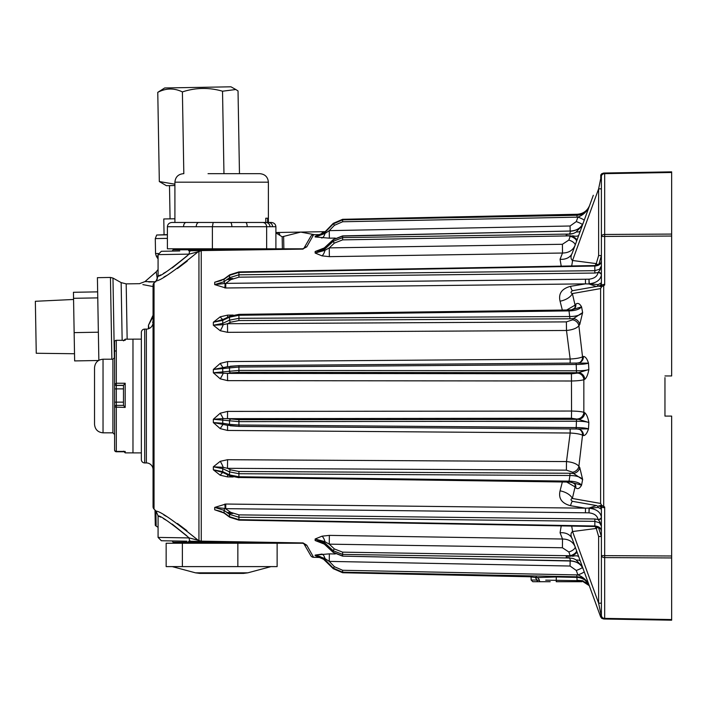 <?xml version="1.0" encoding="UTF-8"?>
<svg xmlns="http://www.w3.org/2000/svg" width="707" height="707" viewBox="0 0 707 707"><rect width="100%" height="100%" fill="white"/><g stroke="black" fill="none" stroke-linecap="round" stroke-linejoin="round"><path stroke-width="1.06" d="M576.824 240.566C576.912 239.001 574.994 237.428 571.07 235.855L566.254 235.714L566.254 234.468L566.254 235.714M569.568 234.326L573.297 233.504L566.254 234.468M573.297 233.504L575.869 232.311L582.321 225.48M582.321 566.563L575.869 559.732L573.297 558.53L569.568 557.982L573.297 558.53M333.262 568.675L321.729 557.478M550.196 581.711L538.23 581.711A1.67 1.281 -90 0 1 536.949 580.04L531.125 580.04L531.125 576.824L529.508 576.762L342.612 572.741L342.612 572.184L333.236 568.119L333.236 568.649L342.612 572.723L529.516 576.744L536.436 577.531M317.293 555.843L315.145 555.614L318.689 556.179L315.145 555.614L324.522 559.679L333.244 568.667L342.612 572.741L333.244 568.667L324.522 559.149L315.154 555.357M598.219 272.354A3.349 2.103 180 0 1 601.392 274.457L601.365 275.05A3.349 2.351 -175 0 0 598.042 272.557L594.861 273.043L238.922 277.171L230.712 279.698L225.727 283.374L225.78 287.996L214.698 284.612L225.727 283.374L588.975 279.194C594.287 278.567 597.309 276.357 598.042 272.557L599.836 270.242L601.392 265.956L599.527 269.243L594.834 270.684L594.834 266.035L238.895 272.398L229.519 275.323L224.084 279.327L214.698 282.252L224.87 278.761M223.474 319.264L213.346 322.259L213.346 325.238L223.165 324.716L227.468 323.709L227.583 332.334L220.231 330.717L213.346 325.238L222.723 323.382L229.519 320.165L238.895 318.318L569.939 316.533C576.17 316.462 580.403 315.128 582.639 312.556L579.749 324.522L578.874 325.759C576.7 328.313 572.573 329.877 566.493 330.469L227.583 332.334M569.966 318.786L238.922 320.563L230.712 322.18L227.468 323.709L566.378 321.888L572.617 319.811L573.492 318.574L569.966 318.786L568.896 309.975L238.904 314.368L230.005 316.179L223.456 319.281M227.468 366.756L213.346 369.461L213.346 372.766L227.468 373.393L227.583 380.64L220.231 378.828L213.346 372.766L238.895 370.406L576.497 370.804C582.435 370.804 586.545 370.38 588.851 369.522C587.95 374.56 586.589 377.821 584.777 379.297L583.841 379.712C581.569 380.437 577.478 380.861 571.548 381.002L227.583 380.64M569.515 481.9L581.569 485.161L582.639 479.479C580.403 476.907 576.17 475.581 569.939 475.502L569.966 473.257L573.492 473.46A6.69 5.665 144.7 0 0 579.749 467.513L582.639 479.479L573.492 473.46L572.617 472.232A6.69 5.665 144.7 0 0 578.874 466.284L579.749 467.513M599.836 521.793A1.67 0.857 126.4 0 0 599.527 522.8L601.392 526.088L599.836 521.793L598.219 519.689A3.349 2.103 180 0 0 601.392 517.586L601.365 516.985C600.393 511.992 596.363 509.075 589.276 508.253A3.349 1.573 -117.4 0 0 589.081 508.059L588.975 512.84L589.276 508.253L598.263 507.432A3.349 2.722 -80 0 0 596.284 505.532L572.546 501.343L596.284 505.532L589.081 508.059L585.502 508.183L570.505 505.717C561.773 503.357 558.291 498.4 560.068 490.844L562.498 481.317M224.87 513.282L214.698 509.791L224.084 512.708L229.519 516.72L238.895 519.645L594.834 526.008C598.802 526.362 600.985 527.943 601.392 530.736L600.588 528.774L594.843 526.494L238.904 520.131L229.731 517.241L224.296 513.238A1.67 0.857 -53.6 0 1 224.084 512.708L224.084 510.33L214.698 507.423L214.698 509.791L220.849 511.4L224.296 513.238M581.923 566.625L583.293 569.25C581.119 564.195 576.885 561.446 570.602 561.013L342.612 556.144L333.306 552.476L324.593 544.381A1.67 0.548 -47.1 0 1 324.522 544.187L324.522 542.658L315.145 538.999L315.145 540.51L320.81 541.924L323.824 543.577M200.461 250.605A3.349 3.102 89 0 0 198.154 251.78L189.14 254.122C170.599 269.287 160.242 276.631 158.076 276.145C160.206 276.649 170.564 269.314 189.14 254.122L158.076 254.635L189.14 254.122A3.349 1.714 -91 0 1 190.793 250.773L201.256 250.596A3.349 3.093 89 0 0 198.941 251.78L198.154 251.78C173.834 271.391 159.826 281.086 156.114 280.873L154.038 282.959A3.349 3.349 0 0 0 153.057 285.319L153.057 506.716A3.349 3.349 0 0 0 154.038 509.084L156.114 511.161L158.076 515.898L158.076 537.408L161.364 540.749L186.931 541.2M571.442 418.244L227.468 418.65L238.922 419.719L578.52 419.339L571.442 418.244L571.548 411.041C577.451 411.174 581.552 411.607 583.841 412.322L584.777 412.738C586.589 414.222 587.95 417.475 588.851 422.512L578.52 419.339A6.69 6.213 113.9 0 0 584.777 412.738M227.583 411.403L227.468 418.65L223.165 418.562A6.69 0.486 59.3 0 0 220.231 413.206L227.583 411.403L571.548 411.041L571.442 373.791L577.584 373.11A6.69 6.213 -113.9 0 1 583.841 379.712L583.841 412.322A6.69 6.213 113.9 0 1 577.584 418.933M146.367 462.935L146.367 329.108L144.688 329.108A3.349 3.349 0 0 0 141.347 332.449L141.347 459.585A3.349 3.349 0 0 0 144.688 462.935L146.367 462.935A6.69 6.69 0 0 1 153.057 469.625M146.367 329.108A6.69 6.69 0 0 0 153.057 322.41M578.185 429.008A6.69 6.222 -66.9 0 1 579.749 429.432L577.151 428.972L588.48 428.884L588.851 422.512C586.545 421.664 582.435 421.239 576.497 421.239L238.895 421.637L213.346 419.269L213.346 422.574L223.165 424.439A6.69 0.583 -59.4 0 0 220.231 428.628L213.346 422.574L222.723 423.228L222.723 419.905A1.67 1.193 -80.7 0 1 222.732 419.719A1.67 1.193 -80.7 0 1 223.165 418.562L213.346 419.269L220.231 413.206M568.914 481.882L569.939 475.502L238.895 473.725L229.519 471.878L222.723 468.661L213.346 466.806L213.346 469.784L223.165 472.621A6.69 1.608 -62 0 0 220.231 475.228L213.346 469.784L222.723 471.657L222.723 468.661A1.67 1.078 -64.7 0 1 222.793 468.131A1.67 1.078 -64.7 0 1 223.165 467.318A6.69 1.52 61.7 0 0 220.231 461.317L227.583 459.709L566.493 461.574C572.546 462.148 576.673 463.721 578.874 466.284L582.533 435.212C580.261 434.089 576.143 433.356 570.169 433.02L227.583 430.448L220.231 428.628M321.818 557.549L313.608 557.31L306.723 545.15L313.608 557.31A3.349 3.349 0 0 1 310.78 555.64L303.895 543.727L302.64 543.223L237.852 543.232L302.649 543.232L303.895 543.727L303.047 543.223A1.007 1.007 0 0 1 303.895 543.727A3.349 3.014 150 0 0 306.723 545.15L303.038 542.932L190.793 541.262A3.349 1.714 -89 0 1 189.14 537.921L158.076 537.408L189.14 537.921C170.599 522.756 160.242 515.412 158.076 515.898C160.206 515.385 170.564 522.729 189.14 537.921L198.154 540.263C173.834 520.652 159.826 510.958 156.114 511.161L158.076 515.898L160.683 517.153M224.87 287.979L225.126 283.587A1.67 0.857 -126.4 0 1 224.084 281.713L224.084 279.327A1.67 0.857 -126.4 0 1 224.296 278.805L220.849 280.635L214.698 282.252L214.698 284.612L224.084 281.713L229.519 277.701L238.895 274.811L594.834 270.684L594.861 273.043M323.824 248.457L320.81 250.119L315.145 251.533L315.145 253.044L324.964 250.34L329.259 247.883L329.356 256.65L322.03 255.863L315.145 253.044L324.522 249.385L333.236 241.29L342.612 237.64L569.568 234.061L570.602 231.03L342.612 236.076L333.236 239.761L324.522 247.848L315.145 251.533L323.7 248.413M315.331 236.978L324.964 233.504L329.259 230.641L329.356 238.179L315.145 236.951L324.522 232.886L333.236 223.916L342.612 219.859L576.885 215.264C582.807 214.831 586.925 211.914 589.223 206.506C586.943 211.579 583.178 215.114 577.919 217.111A6.69 0.963 -160 0 1 584.159 220.407L583.302 222.785C581.066 227.901 576.832 230.712 570.611 231.207M319.087 235.758L317.858 236.094M190.793 250.773L188.619 250.817A1.007 0.672 89 0 0 189.273 249.81C168.328 250.181 168.328 250.181 189.273 249.81L221.645 249.518L221.645 248.802L302.649 248.802L303.895 248.316L310.78 236.403A3.349 3.349 0 0 1 313.608 234.724L306.723 246.893L313.608 234.724L321.703 234.556M221.662 541.801L221.645 542.516L189.273 542.234C168.328 541.854 168.328 541.854 189.273 542.234A1.007 0.672 -89 0 0 188.619 541.226C167.241 540.855 167.241 540.855 188.619 541.226L200.461 541.429A3.349 3.102 -89 0 1 198.154 540.263L198.941 540.263L198.941 251.78A3.349 3.058 180 0 1 201.239 250.888L201.256 541.447A3.349 3.093 -89 0 1 198.941 540.263A3.349 3.058 180 0 0 201.239 541.155L303.038 542.932M578.185 363.027A6.69 6.222 66.9 0 0 579.749 362.611A6.69 6.222 66.9 0 0 583.408 356.452C585.387 356.505 587.075 358.732 588.48 363.151C586.174 363.981 582.064 364.414 576.134 364.467L238.895 367.039L213.346 369.461L220.231 363.416L227.583 361.586L570.169 359.023L566.493 330.469L566.378 321.888M579.749 324.522A6.69 5.665 -144.7 0 0 573.492 318.574L582.639 312.556L581.569 306.873L571.61 309.825L574.924 308.075A6.69 5.683 35.7 0 0 575.772 304.16C577.778 302.623 579.713 303.533 581.569 306.873C579.333 309.419 575.1 310.753 568.888 310.886L238.895 315.278L229.519 317.169L222.723 320.377L213.346 322.259L220.231 316.807L227.583 315.145L233.177 315.075M562.498 310.727L560.068 301.191C558.274 293.652 561.756 288.695 570.505 286.326L585.502 283.861L225.78 287.996M561.217 266.15L560.068 259.248L562.507 253.026L329.356 256.65M576.903 217.164L342.639 221.759L334.429 225.312L329.259 230.641L570.072 226.001L576.285 221.591L577.919 217.111L576.903 217.164L577.248 214.265C583.195 213.832 587.314 210.916 589.594 205.498C587.287 210.898 583.178 213.823 577.248 214.265L342.612 219.32L333.236 223.394L324.522 232.356L315.145 236.43L318.689 235.855M321.482 237.897L322.03 237.95A6.69 3.394 -84.2 0 0 324.964 233.504L324.557 232.329M303.038 249.111L201.256 250.596L303.047 248.82L303.895 248.316A3.349 3.014 -150 0 1 306.723 246.893L303.047 248.82A1.007 1.007 0 0 0 303.895 248.316L302.64 248.811L264.118 249.147M601.365 275.05C600.393 280.043 596.372 282.95 589.276 283.79L598.263 284.612A3.349 2.722 80 0 1 596.284 286.512L589.081 283.975L588.975 279.194L589.276 283.79A3.349 1.573 -62.6 0 1 589.081 283.975L585.502 283.861L585.449 279.256M569.586 556.25L569.595 555.737L571.07 556.188L566.254 556.321L566.254 557.576L569.568 557.708M600.579 263.269L594.834 266.035C598.802 265.673 600.985 264.1 601.392 261.307L600.579 263.269L601.392 261.086M599.527 522.8L594.834 521.351L238.895 517.232L229.519 514.334A1.67 0.857 -53.6 0 1 230.712 512.336L225.126 508.448L214.698 507.423L225.78 504.038L585.502 508.183L585.449 512.787L225.727 508.66L225.78 504.038M598.219 519.689L598.042 519.477A3.349 2.351 175 0 0 601.365 516.985M230.712 512.336L238.922 514.873L594.861 518.991L598.042 519.477C597.318 515.686 594.295 513.476 588.975 512.84L585.449 512.787M322.03 554.094L315.145 555.092L329.356 553.855L329.259 561.393L324.964 558.539A6.69 3.394 84.2 0 0 322.03 554.094M572.626 556.303A6.69 2.916 -20 0 1 578.865 557.089L578.865 557.089M576.479 560.103A6.69 2.916 -20 0 1 580.412 561.331M329.329 544.231L329.356 543.595M323.956 543.674L315.145 540.51L324.522 544.187L333.236 552.282L342.612 555.958L342.612 554.403L333.236 550.744L333.236 552.282A1.67 0.548 -47.1 0 0 333.306 552.476M322.719 542.932A6.69 3.093 -75.1 0 0 322.03 543.268M602.249 617.909L601.392 615.673A3.349 2.704 0 0 0 604.679 618.378L671.65 619.553L671.65 620.189L604.388 619.014L601.719 618.316L600.605 616.796L589.223 585.537C586.943 580.465 583.178 576.93 577.919 574.924L576.285 570.452L570.072 566.033L570.16 561.005M576.285 570.452A6.69 0.963 160 0 0 582.435 567.429M570.072 566.033L329.259 561.393L334.429 566.722L342.639 570.275L577.919 574.924A6.69 0.963 160 0 0 584.159 571.627L579.828 559.732M334.429 566.722L333.236 568.119L324.522 559.149L324.964 558.539L315.145 555.092M562.41 547.757L329.259 544.16L324.964 541.695A6.69 3.049 74.4 0 0 322.03 536.171L329.356 535.385L562.507 539.017C568.693 539.096 572.882 541.65 575.083 546.679A6.69 2.863 160 0 1 568.835 551.973L562.41 547.757L562.507 539.017L560.068 532.786L561.217 525.893M322.03 536.171L315.145 538.999L324.964 541.695A1.67 0.548 -47.1 0 0 324.522 542.658L333.236 550.744A1.67 0.548 -47.1 0 1 334.429 548.968L329.259 544.16L329.356 535.385M568.835 551.973L570.213 555.755A6.69 2.863 160 0 0 576.461 550.47M571.07 556.188C574.985 554.615 576.903 553.042 576.824 551.469M574.57 483.561A6.69 5.683 -35.7 0 1 575.074 486.902L566.696 482.033M238.922 477.499L568.896 482.068L571.61 482.218L574.915 483.968A6.69 5.683 -35.7 0 1 574.924 483.968A6.69 5.683 -35.7 0 1 575.772 487.874L575.074 486.902L572.361 498.47C570.505 499.177 570.567 500.132 572.546 501.343A13.38 1.653 -80 0 0 570.505 505.717M227.574 474.706L227.583 476.889L220.231 475.228M572.617 472.232L566.378 470.155L227.468 468.326L230.712 469.863A1.67 1.078 -64.7 0 0 229.581 471.348A1.67 1.078 -64.7 0 0 229.519 471.878L229.519 474.874L222.723 471.657A1.67 1.078 -64.7 0 0 223.165 472.621L230.005 475.864A1.67 1.078 -64.7 0 1 229.519 474.874L238.895 476.765L238.922 471.481L569.966 473.257M230.005 475.864L238.904 477.676L238.895 476.765L568.888 481.149C575.1 481.281 579.333 482.616 581.569 485.161C579.713 488.51 577.778 489.412 575.772 487.874M579.316 429.273A6.69 6.222 -66.9 0 1 582.533 435.212L583.408 435.583A6.69 6.222 -66.9 0 0 579.749 429.432L579.749 429.432M570.142 428.937L570.169 433.02L566.493 461.574L566.378 470.155M227.513 425.331L227.583 430.448M230.712 419.18A1.67 1.193 -80.7 0 0 229.519 420.833A1.67 1.193 -80.7 0 0 229.519 421.01L229.519 424.341L222.723 423.228A1.67 1.193 -80.7 0 0 223.165 424.439L227.468 425.278M577.151 428.972L238.922 426.392L230.712 425.808A1.67 1.193 -80.7 0 1 230.455 425.808A1.67 1.193 -80.7 0 1 229.519 424.341L238.895 425.004L576.134 427.567C582.064 427.62 586.174 428.062 588.48 428.884C587.075 433.303 585.387 435.539 583.408 435.583M577.584 373.11L578.52 372.695A6.69 6.213 -113.9 0 1 584.777 379.297M220.231 363.416A6.69 0.583 59.4 0 0 223.165 367.605A1.67 1.193 -99.3 0 0 222.723 368.807L222.723 372.138A1.67 1.193 -99.3 0 0 222.732 372.315A1.67 1.193 -99.3 0 0 223.165 373.473A6.69 0.486 -59.3 0 1 220.231 378.828M577.778 363.036L576.152 363.062L576.523 372.713L578.52 372.695L588.851 369.522L588.48 363.151L577.151 363.062L579.749 362.611A6.69 6.222 66.9 0 0 579.749 362.603M572.617 319.811A6.69 5.665 -144.7 0 1 578.874 325.759L582.533 356.832L583.408 356.452M220.231 316.807A6.69 1.608 62 0 0 223.165 319.423A1.67 1.078 -115.3 0 0 222.723 320.377L222.723 323.382A1.67 1.078 -115.3 0 0 222.793 323.903A1.67 1.078 -115.3 0 0 223.165 324.716A6.69 1.52 -61.7 0 1 220.231 330.717M220.231 461.317L213.346 466.806L223.165 467.318L227.468 468.326L227.583 459.709M227.513 366.712L227.583 361.586M570.142 363.106L570.169 359.023C576.117 358.688 580.235 357.954 582.533 356.832A6.69 6.222 66.9 0 1 579.316 362.771M227.574 317.328L227.583 315.145M566.696 310.002L575.074 305.141L575.772 304.16M574.57 308.482A6.69 5.683 35.7 0 0 575.074 305.141L572.361 293.573C570.505 292.857 570.567 291.894 572.546 290.692L598.537 286.114M568.835 240.071A6.69 2.863 -160 0 1 575.083 245.356C572.9 250.375 568.711 252.938 562.507 253.026L562.41 244.277L568.835 240.071L570.213 236.279A6.69 2.863 -160 0 1 576.461 241.573M571.07 235.855L342.639 239.876L334.429 243.075A1.67 0.548 -132.9 0 1 333.236 241.29L333.236 239.761A1.67 0.548 -132.9 0 1 333.306 239.567L324.593 247.662A1.67 0.548 -132.9 0 0 324.522 247.848L324.522 249.385A1.67 0.548 -132.9 0 0 324.964 250.34A6.69 3.049 -74.4 0 1 322.03 255.863M576.285 221.591A6.69 0.963 -160 0 1 582.435 224.605M570.072 226.001L570.16 231.039M329.329 247.812L329.356 248.449M322.719 249.103A6.69 3.093 75.1 0 1 322.03 248.776M572.626 235.74A6.69 2.916 20 0 0 578.865 234.954M576.488 231.94A6.69 2.916 20 0 0 580.412 230.703M333.306 239.567L342.612 235.899L570.602 231.03C576.885 230.597 581.119 227.848 583.293 222.785L581.923 225.418M598.263 526.803L601.392 536.463L598.626 536.463L596.284 528.438L597.998 527.068M600.605 616.796L572.361 539.211C570.505 535.57 570.567 533.007 572.546 531.54L598.626 603.177L598.626 536.463M536.586 577.584L556.294 576.965L577.106 577.398C582.762 577.778 586.81 580.535 589.258 585.688L589.682 586.792M589.223 585.537C586.925 580.129 582.807 577.204 576.885 576.779L577.053 580.261L582.736 580.721L545.716 580.164M664.96 377.6L664.96 416.096L671.65 416.096L671.65 557.956L604.679 557.584A3.349 1.971 180 0 1 601.392 555.614L601.392 561.605M671.65 619.553L671.65 557.956M664.96 171.969L604.679 173.021L671.65 171.854L671.65 375.947L664.96 375.947L669.98 375.947M571.671 265.956A13.38 2.307 -82.8 0 0 572.546 260.503L596.284 263.605L598.626 255.581L598.626 188.857L572.546 260.503C570.567 259.001 570.505 256.447 572.361 252.832L593.314 195.273M671.65 236.041L604.679 236.421L604.679 285.027L604.017 284.408L601.887 284.868L601.392 284.7L601.392 230.429M601.392 236.421A3.349 1.971 0 0 1 604.679 234.459L604.679 236.421L601.392 236.421L601.392 176.37L601.392 188.857L598.626 188.857L601.719 173.728L603.69 173.038L604.679 173.021L604.679 173.657A3.349 2.704 180 0 0 601.392 176.37A3.349 3.349 0 0 1 604.679 173.021A3.349 3.349 0 0 0 601.392 176.37A3.349 1.255 180 0 1 600.605 177.174L601.038 175.407M163.874 277.064L166.437 275.633M177.439 268.545L187.222 261.13M163.874 514.97L166.437 516.41M177.439 523.489L186.931 530.674M604.679 285.027L601.719 286.671L600.605 288.589L572.361 293.573A13.38 7.512 165.7 0 1 560.068 301.191M560.068 490.844A13.38 7.512 14.3 0 1 572.361 498.47L600.605 503.446L601.719 505.364L604.679 507.007L604.017 507.635L601.392 507.334L601.392 555.614L671.65 555.994M187.222 255.863L172.172 267.953M166.463 271.674L163.414 273.441M160.683 274.89L158.076 276.145L158.076 254.635L161.364 251.285L179.746 250.967M188.619 250.817C167.241 251.188 167.241 251.188 188.619 250.817M221.662 250.234L221.645 249.518L302.64 248.811L275.898 248.802L275.898 226.708C275.606 224.146 274.077 222.732 271.311 222.458L268.386 222.458L271.311 222.458M669.98 416.096L664.96 416.096L664.96 414.435M576.523 372.713L238.922 372.315L230.712 372.863A1.67 1.193 -99.3 0 1 229.519 371.21A1.67 1.193 -99.3 0 1 229.519 371.025L229.519 367.702A1.67 1.193 -99.3 0 1 230.455 366.235A1.67 1.193 -99.3 0 1 230.712 366.226L238.922 365.643L577.151 363.062M302.64 248.811L302.64 248.811A1.67 1.67 0 0 0 304.098 247.971A1.67 1.67 0 0 1 302.649 248.802M303.895 248.316L303.047 248.82M601.887 617.423A3.349 1.167 -31.6 0 1 601.719 618.316L603.69 618.996A3.349 1.122 -77.6 0 1 604.017 618.943L604.679 619.014A3.349 3.349 0 0 1 601.392 615.673L601.392 555.614M186.931 535.906L172.172 524.09M166.463 520.37L163.414 518.593M230.712 469.863L238.922 471.481M334.429 548.968L342.639 552.158L569.595 555.737M221.645 543.232L221.645 542.516L302.658 543.215M304.098 544.072A1.67 1.67 0 0 0 302.649 543.232A1.67 1.67 0 0 1 304.098 544.072M342.612 556.144L570.611 560.828C576.832 561.331 581.066 564.142 583.302 569.259M581.941 581.711L556.223 581.711L556.294 576.965M538.23 581.711L532.804 581.711L538.23 581.711M537.258 577.716A3.349 2.227 -96.9 0 1 539.344 580.367L536.949 580.04L535.19 577.248M604.388 173.029A3.349 1.591 -93.8 0 0 604.512 173.029L601.887 174.611A3.349 1.167 -148.4 0 0 601.719 173.728L600.605 175.239M604.679 507.007L604.679 619.014A3.349 3.349 0 0 1 601.392 615.673L601.507 616.557M604.017 173.1A3.349 1.122 -102.4 0 1 603.69 173.038L601.719 173.728M601.047 616.654L601.595 618.059M601.719 618.316L598.626 603.177L601.392 603.177M598.263 507.432L601.392 509.234A3.349 3.349 0 0 0 598.626 505.947L601.719 505.364A3.349 2.669 -54.6 0 1 601.887 507.166M601.887 284.868A3.349 2.669 -125.4 0 1 601.719 286.671L598.626 286.096A3.349 3.349 0 0 0 601.392 282.8L598.263 284.612M601.392 615.673A3.349 1.255 0 0 0 600.605 614.869M600.605 505.346A3.349 3.102 180 0 1 601.392 507.334M604.017 284.408A3.349 0.672 -69.9 0 1 603.69 285.275L603.69 506.769A3.349 0.672 -110.1 0 1 604.017 507.635M598.626 255.581L601.392 255.581L598.891 264.356M601.392 284.7A3.349 3.102 0 0 1 600.605 286.697M572.361 252.832A13.38 10.738 20 0 1 560.068 259.248M597.998 264.966L596.284 263.605L595.1 265.54M570.505 286.326A13.38 1.653 -100 0 0 572.546 290.692M560.068 532.786A13.38 10.738 160 0 1 572.361 539.211M571.671 526.079A13.38 2.307 -97.2 0 1 572.546 531.54L596.284 528.438L595.1 526.503M585.149 582.02L588.604 584.53M589.258 585.67L583.142 581.711A1.67 0.442 -90 0 1 582.736 580.721L589.258 585.688M324.531 559.705C321.977 557.319 319.546 556.029 317.231 555.835L319.096 556.285M566.254 557.576L566.254 556.321M141.347 452.895L132.978 452.895L132.978 339.139L141.347 339.139M123.575 451.72L116.31 451.72A1.697 1.661 180 0 1 114.605 450.05L114.605 402.159L114.605 434.522L112.908 432.825L112.908 359.218L114.605 357.512L114.605 395.549M125.183 383.247L125.183 407.426L123.486 405.42L123.486 385.297L116.31 385.333L116.31 405.385L123.486 405.385L123.486 402.133L114.605 402.159L114.605 341.985A1.697 1.661 180 0 1 116.31 340.323L116.31 383.247L125.183 383.247L123.486 385.297M103.036 432.825C97.875 432.322 95.038 429.494 94.535 424.324L94.535 367.711C95.038 362.55 97.875 359.722 103.036 359.218L103.036 432.825L112.908 432.825M114.605 388.903L123.486 388.877L123.486 402.133M132.978 339.166L125.183 339.166L125.183 340.323L116.31 340.288A1.697 1.697 0 0 0 114.605 341.985M123.486 405.385L116.31 405.385A1.697 1.697 0 0 0 114.605 407.091A1.697 1.697 0 0 1 116.31 405.385L116.31 451.464A1.697 1.697 0 0 1 114.605 449.767A1.697 1.653 -0 0 0 116.31 451.42L125.183 451.42L125.183 452.869L132.978 452.869M247.848 572.82L243.447 573.404L199.834 573.404L195.441 572.82L247.848 572.82L271.064 566.607M211.411 573.404L231.869 573.404M174.267 566.607L166.154 566.607L166.154 543.232L182.371 543.232L182.371 566.607L174.267 566.607M277.126 543.232L277.126 566.607L182.371 566.607M237.852 566.607L237.852 543.232L182.371 543.232M148.426 328.782L148.435 325.308L153.057 315.207M153.437 286.618L142.867 284.594M122.152 340.288L121.144 282.606L126.191 283.869L139.792 283.684M139.641 283.631L144.988 281.58L156.229 271.806L157.343 279.194M144.988 281.58L155.814 281.793M98.856 360.314L97.407 277.674L110.451 277.444L111.874 359.218M167.391 234.627L156.698 235.016L155.284 238.586L155.549 253.566L156.265 256.058L158.076 256.031M155.894 510.94L156.159 526.149L155.275 525.292L155.01 510.056M153.057 316.674L148.435 325.308L149.036 328.552M148.726 281.969L155.142 281.846M153.048 322.666L152.5 322.153L153.057 322.083M73.563 299.476L35.35 301.288L36.225 351.609L36.26 353.261L74.518 353.739M98.529 360.499L74.642 360.923L73.546 298.31L97.76 297.886M74.147 332.626L98.361 332.202M73.546 298.31L73.44 292.291L97.654 291.867M164.059 234.68L163.785 218.967L174.912 218.772M235.811 89.515L230.959 86.811L164.687 87.968L157.767 92.343C165.933 88.075 174.143 87.924 182.397 91.91C195.662 87.553 209.042 87.314 222.528 91.212L235.811 89.515L238.029 90.938L239.47 173.683M174.903 185.534L166.392 185.685L159.322 181.558L174.903 184.2M222.528 91.212L223.96 173.683M182.397 91.91L183.82 173.683M157.767 92.343L159.322 181.558M208.044 173.683L259.884 173.683C265.045 174.187 267.882 177.015 268.386 182.176L174.903 182.176C175.407 177.015 178.235 174.187 183.405 173.683M174.903 182.176L174.912 222.458M269.959 226.708L231.869 226.708A4.251 1.511 -90 0 0 230.358 222.458L198.923 222.458A4.251 2.687 90 0 0 196.237 226.708L167.391 226.708C167.683 224.146 169.212 222.732 171.978 222.458L265.77 222.458L265.77 218.216L267.626 218.216L267.626 222.458L268.386 222.458A4.251 4.198 -90 0 1 272.575 226.708L269.959 226.708A4.251 4.198 -90 0 0 265.77 222.458L267.626 222.458L265.77 222.458M247.167 226.708A4.251 1.511 -90 0 0 245.656 222.458L262.836 222.458C265.134 222.732 266.398 224.146 266.645 226.708L266.645 248.802L275.898 248.802M167.391 226.708L167.391 248.802L266.645 248.802M213.169 222.458L212.392 226.708L212.392 248.802M186.233 222.458A4.251 2.687 90 0 0 183.546 226.708M267.626 218.216L265.77 218.216M325.193 231.657L275.898 232.523M275.898 232.877L282.173 236.792L300.74 232.09L314.5 234.706M321.181 234.565L324.389 232.479M238.922 277.171L238.904 271.912L229.731 274.793L224.296 278.805M599.836 270.242A1.67 0.857 -126.4 0 1 599.527 269.243M230.712 322.18A1.67 1.078 -115.3 0 1 229.581 320.686A1.67 1.078 -115.3 0 1 229.519 320.165L229.519 317.169A1.67 1.078 -115.3 0 1 230.005 316.179M238.922 320.563L238.904 314.368M230.712 372.863L227.468 373.393L571.442 373.791M238.922 372.315L238.922 365.643M577.778 429.008L576.152 428.981L576.523 419.322M576.152 428.981L238.922 426.409L238.922 419.719M594.843 526.494L594.861 518.991M238.904 520.131L238.922 514.873M154.038 282.959L154.038 509.084M144.688 329.108L144.688 462.935M335.259 238.073L329.356 238.179M232.753 278.505L228.326 278.585M229.731 517.241A1.67 0.857 -53.6 0 1 229.519 516.72L229.519 514.334L224.084 510.33A1.67 0.857 -53.6 0 1 225.126 508.448L224.87 504.064M228.326 513.45L232.753 513.529M335.259 553.97L329.356 553.855M233.177 476.969L227.583 476.889M334.429 243.075L329.259 247.883L562.41 244.277M576.903 574.871L576.885 576.779L342.612 572.184L342.639 570.275M671.65 172.49L604.679 173.657L604.679 234.459L671.65 234.079M604.679 173.657L611.378 173.542M600.605 503.446L600.605 288.589M189.273 249.81L173.127 249.81L174.134 248.802M230.712 279.698A1.67 0.857 -126.4 0 1 229.519 277.701L229.519 275.323A1.67 0.857 -126.4 0 1 229.731 274.793M342.612 236.076L342.639 239.876M577.239 214.265L342.612 219.303L342.639 221.759M334.429 225.312L333.244 223.368L324.531 232.338L317.231 236.2M611.378 618.492L604.679 618.378M189.273 542.234L173.127 542.234L174.134 543.232M342.639 552.158L342.612 554.403L569.568 557.982L570.611 560.828M225.966 366.968L238.922 365.625L576.161 363.08M569.595 236.297L569.586 235.793M320.81 250.119L324.593 247.662A1.67 0.548 -132.9 0 1 324.796 247.6M536.251 576.726L536.772 577.663L529.516 576.744M577.053 581.711L577.053 580.261M540.413 581.711A1.67 1.096 -90 0 1 539.344 580.367M114.605 407.091L125.183 407.426M116.31 383.609L116.31 385.333A1.697 1.697 -0 0 1 114.605 383.636L116.31 383.609M125.183 340.323L116.31 340.323M116.31 451.42L125.183 451.42M123.486 385.439L116.31 385.439A1.697 1.697 -0 0 1 114.605 383.742M116.31 350.981L114.605 350.999M114.605 450.05A1.697 1.697 0 0 0 116.31 451.755L116.31 451.72M158.262 253.521L155.549 253.566M121.144 282.606L112.97 278.072L114.375 358.378M167.391 234.83L156.698 235.016M167.391 238.374L155.284 238.586M126.191 283.869L127.154 339.166M158.076 259.16L158.076 258.329M275.898 226.708L272.575 226.708M231.869 226.708L196.237 226.708M283.64 236.765L283.852 248.802M282.385 248.802L282.173 236.792M230.986 279.504L226.974 279.583M226.974 512.46L230.986 512.531M600.588 528.774L601.392 530.948M172.146 251.1L173.127 249.81M156.114 280.873L158.076 276.145M172.146 540.943L173.127 542.234M320.81 541.924L324.593 544.381M238.922 426.409L225.966 425.075M571.61 309.825L568.896 309.975M594.843 265.549L238.904 271.912M333.244 223.368L342.612 219.303L333.244 223.368L324.531 232.338M531.125 580.04L532.804 581.711M103.036 359.218L112.908 359.218M125.183 339.166L123.486 340.862M116.31 451.755L123.592 451.755M125.183 452.869L123.486 451.172M195.441 572.82L172.225 566.607M158.076 527.307L156.159 526.149M112.97 278.072L110.451 277.444M157.634 258.338L156.265 256.058M156.229 271.815L158.076 269.517M169.494 185.632L170.069 218.852M268.386 182.176L268.386 222.458M321.968 233.743C321.385 233.451 322.083 232.762 324.053 231.684M279.574 234.485C280.122 234.097 279.406 233.434 277.418 232.497"/></g></svg>
